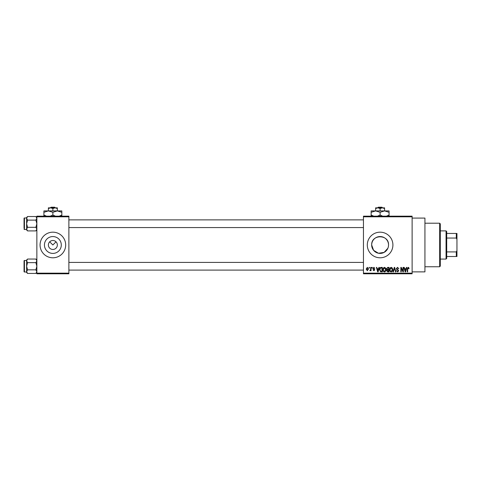 <?xml version="1.0" encoding="UTF-8"?>
<svg xmlns="http://www.w3.org/2000/svg" width="481" height="481" viewBox="0 0 481 481"><rect width="100%" height="100%" fill="white"/><g stroke="black" fill="none" stroke-linecap="round" stroke-linejoin="round"><path stroke-width="0.72" d="M48.383 244.985A4.485 4.485 0 0 0 52.868 249.465A4.485 4.485 0 0 0 57.347 244.985A4.485 4.485 0 0 0 52.868 240.5A4.485 4.485 0 0 0 48.383 244.985M44.438 244.985A8.43 8.43 0 0 0 52.868 253.409A8.43 8.43 0 0 0 61.297 244.985A8.43 8.43 0 0 0 52.868 236.556A8.43 8.43 0 0 0 44.438 244.985M40.061 244.985A12.807 12.807 0 0 0 52.868 257.792A12.807 12.807 0 0 0 65.675 244.985A12.807 12.807 0 0 0 52.868 232.173A12.807 12.807 0 0 0 40.061 244.985M388.492 245.815L388.365 246.645M387.878 248.226L384.097 252.405L378.451 253.246L373.593 250.336L371.675 244.985C371.152 234.103 389.057 234.115 388.534 244.985A8.43 8.43 0 0 1 380.104 253.409A8.43 8.43 0 0 1 371.675 244.985A8.43 8.43 0 0 1 380.104 236.556A8.43 8.43 0 0 1 388.534 244.985M367.298 244.985A12.807 12.807 0 0 0 380.104 257.792A12.807 12.807 0 0 0 392.911 244.985A12.807 12.807 0 0 0 380.104 232.173A12.807 12.807 0 0 0 367.298 244.985M412.121 218.085L424.933 218.085L424.933 271.879L412.121 271.879M49.699 241.811L52.868 244.985L56.036 241.811M412.121 216.805L363.456 216.805L363.456 216.167L412.121 216.167L412.121 273.797L363.456 273.797L363.456 273.16L412.121 273.16M369.041 267.394L369.45 267.394L369.45 268.037L369.041 268.037L369.041 267.394M371.837 267.394L372.246 267.394L372.246 268.037L371.837 268.037L371.837 267.394M378.92 267.394L379.347 267.394L378.108 271.879L377.681 271.879L376.376 267.394L376.803 267.394L377.158 268.735L378.565 268.735L378.92 267.394M385.642 268.043L386.045 269.576C386.129 270.851 385.606 271.639 384.469 271.939C383.351 271.645 382.828 270.875 382.9 269.631L383.303 268.025L384.469 267.34L385.642 268.043M392.334 268.043L392.736 269.576C392.827 270.851 392.304 271.639 391.161 271.939C390.049 271.645 389.526 270.875 389.592 269.631L390.001 268.025L391.167 267.34L392.334 268.043M397.559 267.34L398.905 268.849L397.522 267.863L396.693 268.632L398.791 270.707L397.631 271.939L396.404 270.599L397.619 271.41L398.382 270.695L398.256 270.238L396.909 269.703L396.29 268.638L397.559 267.34M406.397 267.394L406.824 267.394L405.585 271.879L405.158 271.879L403.854 267.394L404.28 267.394L404.635 268.735L406.048 268.735L406.397 267.394M363.456 216.805L363.456 273.16M408.796 267.652L409.036 268.735L408.628 268.795L408.135 267.863L407.696 268.2L407.641 271.879L407.233 271.879L407.233 268.837L408.159 267.34L408.796 267.652M402.982 267.394L403.391 267.394L403.391 271.879L402.958 271.879L401.238 268.284L401.238 271.879L400.829 271.879L400.829 267.394L401.268 267.394L402.982 270.983L402.982 267.394M394.288 267.394L394.685 267.394L395.893 271.879L395.472 271.879L394.51 267.923L393.434 271.879L393.007 271.879L394.288 267.394M387.746 267.394L389.009 267.394L389.009 271.879L387.746 271.879L386.622 270.749L387.067 269.811L386.508 268.711L387.746 267.394M381.12 267.394L382.317 267.394L382.317 271.879L380.531 271.795L379.581 269.661C379.473 268.386 379.99 267.634 381.12 267.394M373.869 267.34L374.861 268.386L373.839 267.803L373.292 268.308L374.807 269.787L373.887 270.713L372.943 269.781L373.875 270.25L374.398 269.853L372.883 268.392L373.869 267.34M370.671 267.394L371.079 267.394L371.079 270.659L370.671 270.659L370.671 270.136L370.19 270.713L369.799 270.538L370.598 269.751L370.671 267.394M367.328 267.34L368.458 269.023L367.328 270.713L366.191 269.059L367.328 267.34M68.879 273.797L36.857 273.797L36.857 273.16L68.879 273.16L68.879 273.797M68.879 216.805L36.857 216.805L36.857 216.167L68.879 216.167L68.879 273.16M36.857 216.805L36.857 273.16M405.531 270.562L405.91 269.258L404.774 269.258L405.339 271.41L405.531 270.562M391.161 271.41L392.328 269.57L391.167 267.863L390.001 269.649L390.175 270.659L391.161 271.41M388.606 271.356L388.606 270.015L387.409 270.057L387.031 270.677L388.606 271.356M388.606 269.492L388.606 267.923L387.319 267.977L386.916 268.711L387.8 269.492L388.606 269.492M384.463 271.41L385.636 269.57L384.475 267.863L383.303 269.649L383.477 270.659L384.463 271.41M381.908 271.356L381.908 267.923L381.174 267.923L380.152 268.572L379.99 269.667L380.603 271.266L381.908 271.356M378.048 270.562L378.433 269.258L377.296 269.258L377.862 271.41L378.048 270.562M367.334 270.25L368.055 269.029L367.316 267.803L366.6 269.029L367.334 270.25M439.658 223.208L440.301 223.851L440.301 266.113L439.658 266.757L439.658 223.208L424.933 223.208M36.857 229.954L35.895 230.922L27.573 230.922L26.611 229.118L27.573 227.321L26.611 223.719L27.573 220.124L26.611 218.326L27.573 216.522L26.611 217.49L26.611 218.326L26.611 217.959L24.435 217.959A0.385 0.385 0 0 0 24.05 218.344L24.05 228.204M24.05 219.24L24.05 218.344A0.385 0.385 0 0 1 24.435 217.959L24.435 229.485A0.385 0.385 0 0 1 24.05 229.1M24.435 229.485L26.611 229.485M36.857 217.49L35.895 216.522L27.573 216.522M35.895 216.522L36.857 218.326L35.895 220.124L27.573 220.124M35.895 220.124L36.857 223.719L35.895 227.321L27.573 227.321M35.895 227.321L36.857 229.118L35.895 230.922M26.611 218.326L26.611 229.954L27.573 230.922M446.061 259.073L446.061 230.892L446.705 231.535L446.705 258.429L446.061 259.073L440.301 259.073M446.061 230.892L440.301 230.892M456.95 256.511L456.307 256.511L456.307 251.912L456.95 250.565L456.95 256.511M446.705 256.511L456.307 256.511M446.705 233.453L456.95 233.453L456.95 250.565M446.705 251.912L456.307 251.912M456.95 239.4L456.307 238.053L456.307 233.453M446.705 238.053L456.307 238.053M36.857 272.474L35.895 273.442L27.573 273.442L26.611 271.645L27.573 269.841L26.611 266.246L27.573 262.644L26.611 260.846L27.573 259.043L26.611 260.011L26.611 272.474L27.573 273.442M24.05 261.76L24.05 260.864A0.385 0.385 0 0 1 24.435 260.48L24.435 272.005A0.385 0.385 0 0 1 24.05 271.621L24.05 260.864A0.385 0.385 0 0 1 24.435 260.48L26.611 260.48M24.435 272.005L26.611 272.005M36.857 260.011L35.895 259.043L27.573 259.043M35.895 259.043L36.857 260.846L35.895 262.644L27.573 262.644M35.895 262.644L36.857 266.246L35.895 269.841L27.573 269.841M35.895 269.841L36.857 271.645L35.895 273.442M24.05 271.621L24.05 270.725M378.294 207.203L377.621 207.84L378.294 207.203L381.914 207.203L382.581 207.84L381.914 207.203M380.104 208.532L382.347 207.84L375.619 207.84L375.619 208.532L377.862 207.84L380.104 208.532L380.104 210.912M375.619 208.532L375.619 210.912L389.069 210.912L389.069 215.037L386.453 216.167M384.584 208.532L384.584 207.84L382.347 207.84L384.584 208.532L384.584 210.912L389.069 212.301M373.755 216.167L371.14 215.037L371.14 210.912L375.619 210.912L380.104 212.301L380.104 215.037L377.489 216.167M371.14 215.037L371.14 216.42M371.14 212.301L375.619 210.912M380.104 212.301L384.584 210.912M382.72 216.167L380.104 215.037M389.069 216.42L389.069 215.037M51.058 207.203L50.385 207.84L51.058 207.203L54.678 207.203L55.345 207.84L54.678 207.203M52.868 208.532L55.111 207.84L48.383 207.84L48.383 208.532L50.625 207.84L52.868 208.532L52.868 210.912M48.383 208.532L48.383 210.912L61.833 210.912L61.833 215.037L59.217 216.167M57.347 208.532L57.347 207.84L55.111 207.84L57.347 208.532L57.347 210.912L61.833 212.301M46.519 216.167L43.903 215.037L43.903 210.912L48.383 210.912L52.868 212.301L52.868 215.037L50.252 216.167M43.903 215.037L43.903 216.42M43.903 212.301L48.383 210.912M52.868 212.301L57.347 210.912M55.483 216.167L52.868 215.037M61.833 216.42L61.833 215.037M439.658 266.757L424.933 266.757M363.456 219.877L68.879 219.877M363.456 227.567L68.879 227.567M68.879 270.088L363.456 270.088M68.879 262.404L363.456 262.404"/></g></svg>
